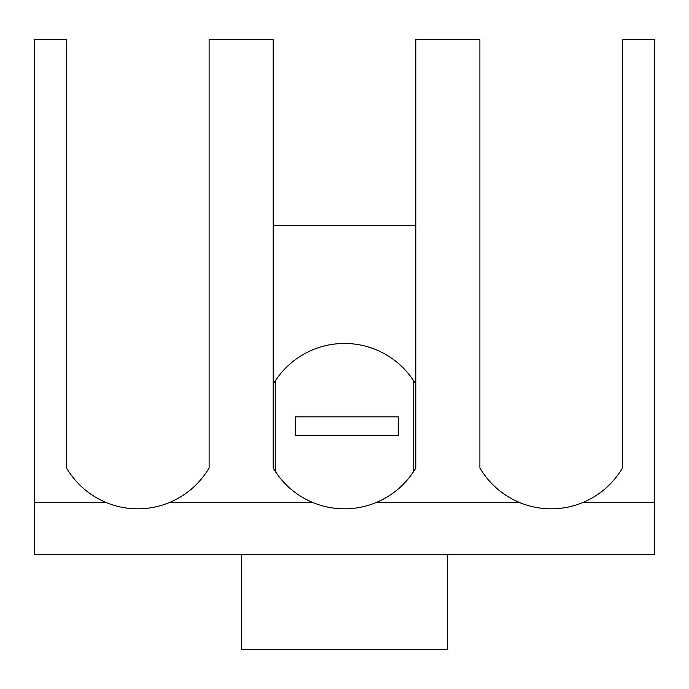 <?xml version="1.0" encoding="UTF-8"?>
<svg xmlns="http://www.w3.org/2000/svg" width="689" height="689" viewBox="0 0 689 689"><rect width="100%" height="100%" fill="white"/><g stroke="black" fill="none" stroke-linecap="round" stroke-linejoin="round"><path stroke-width="1.03" d="M447.643 554.3L447.643 649.382L241.357 649.382L241.357 554.3M375.918 502.625L519.782 502.625C502.72 495.417 489.423 483.876 479.889 467.986L479.889 39.617L415.811 39.617L415.811 467.986L413.744 471.328A82.68 82.68 0 0 0 415.811 467.986M415.811 225.647L273.188 225.647M415.811 384.307A82.68 82.68 0 0 0 413.744 380.965L413.744 471.328A82.68 82.68 0 0 1 275.255 471.328L273.188 467.986A82.68 82.68 0 0 0 275.255 471.328L275.255 380.965A82.68 82.68 0 0 0 273.188 384.307M295.245 416.845L295.245 435.448L398.268 435.448L398.268 416.845L295.245 416.845M413.744 380.965A82.68 82.68 0 0 0 275.255 380.965M622.511 39.617L622.511 467.986C612.977 483.876 599.68 495.417 582.618 502.625L654.55 502.625L654.55 39.617L622.511 39.617M273.188 467.986L273.188 39.617L209.112 39.617L209.112 467.986C199.577 483.876 186.28 495.417 169.218 502.625L313.082 502.625M519.782 502.625A82.68 82.68 0 0 0 582.618 502.625M106.382 502.625C89.32 495.417 76.023 483.876 66.489 467.986L66.489 39.617L34.45 39.617L34.45 502.625L106.382 502.625A82.68 82.68 0 0 0 169.218 502.625M34.45 502.625L34.45 554.3L654.55 554.3L654.55 502.625M398.173 416.845L398.173 435.448"/></g></svg>
